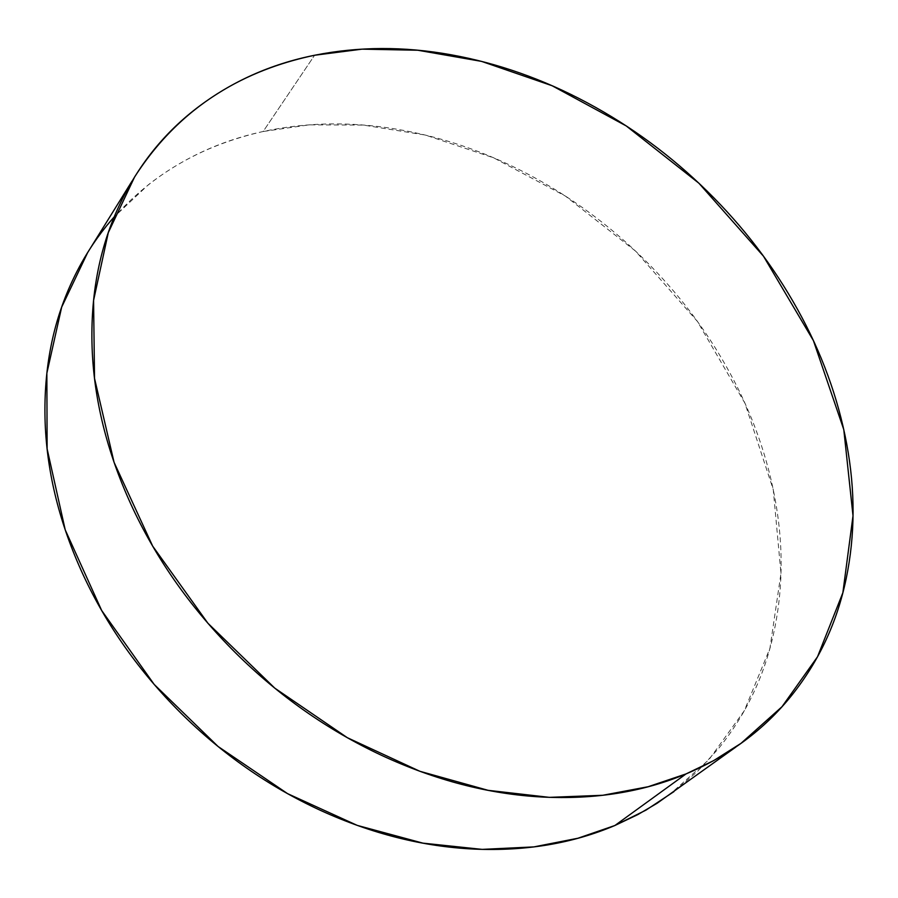 <?xml version="1.0" encoding="UTF-8"?>
<svg xmlns="http://www.w3.org/2000/svg" width="898" height="898" viewBox="0 0 898 898"><rect width="100%" height="100%" fill="white"/><g stroke="black" fill="none" stroke-linecap="round" stroke-linejoin="round"><path stroke-width="0.67" stroke-dasharray="4.49 3.37" d="M668.673 795.404L709.061 759.517L744.319 710.733L769.934 648.3L780.968 573.362L773.257 489.623L744.936 403.213L697.443 321.473L635.458 251.025L565.403 196.078L493.687 157.835L425.326 135.048L363.387 125.08L309.271 124.844L263.148 131.501L314.603 55.249L263.148 131.501C208.459 143.871 138.236 173.561 87.611 252.664M673.893 791.654L697.578 771.348L718.658 748.393C745.643 715.021 763.872 677.103 773.369 634.628C782.809 592.231 783.651 548.498 775.872 503.419C768.104 458.407 752.771 414.91 729.883 372.917C707.029 330.958 678.237 292.916 643.507 258.77C608.788 224.623 570.163 196.359 527.654 173.976C485.111 151.571 441.098 136.586 395.625 129.009C350.085 121.443 305.926 122.274 263.148 131.501C220.279 140.784 181.98 158.576 148.237 184.876L114.259 216.8M132.017 181.138L134.61 176.962M735.81 747.091L740.996 743.353"/><path stroke-width="1.35" d="M132.017 181.138L87.611 252.664L61.681 307.127L46.864 373.186L47.111 448.82L65.217 529.854L101.676 610.494L154.187 684.433L218.079 746.485L287.573 793.641L357.236 825.385L422.947 843.143L482.181 849.385L533.861 846.904L577.93 838.238L614.894 825.498L686.038 773.919L648.087 786.738L602.738 795.28L549.385 797.357L488.074 790.319L419.871 771.281L347.358 737.707L274.799 688.149L207.887 623.212L152.671 546.119L114.068 462.324L94.537 378.428L93.572 300.448L108.299 232.616L134.61 176.962C186.234 96.389 258.388 67.092 314.603 55.249L362.051 49.154L417.761 50.232L481.575 61.39L552.113 85.737L626.243 125.945L698.891 183.214L763.491 256.222L813.408 340.623L843.794 429.637L853.01 515.766L842.863 592.736L817.517 656.775L782.012 706.704L740.996 743.353L713.54 760.685L686.038 773.919L614.894 825.498L637.917 814.542L657.179 803.227L735.81 747.091M114.259 216.8C96.333 236.904 81.572 260.005 69.965 286.103C51.635 327.343 43.362 373.063 45.169 423.272C47.134 473.639 59.807 524.174 83.177 574.877C106.761 625.603 139.269 671.614 180.7 712.922C222.289 754.084 268.816 786.547 320.294 810.288C371.761 833.827 423.205 846.769 474.615 849.115C525.891 851.293 572.643 843.424 614.894 825.498L645.92 810.153L673.893 791.654M686.038 773.919C729.142 755.723 764.366 729.535 791.733 695.333C818.954 661.186 837.104 622.303 846.174 578.694C855.199 535.174 855.367 490.229 846.679 443.837C838.014 397.533 821.625 352.712 797.525 309.372C773.447 266.066 743.364 226.689 707.254 191.252C671.165 155.803 631.148 126.315 587.202 102.776C543.234 79.204 497.818 63.197 450.964 54.756C404.044 46.292 358.583 46.46 314.603 55.249C270.534 64.084 231.201 81.752 196.617 108.231C161.977 134.835 135.329 169.127 116.684 211.097C98.084 253.258 89.946 300.246 92.281 352.061C94.784 404.033 108.4 456.364 133.14 509.065C158.104 561.8 192.284 609.776 235.691 652.992C279.256 696.073 327.837 730.164 381.448 755.285C435.036 780.171 488.411 794.079 541.573 796.997C594.588 799.736 642.732 792.047 686.038 773.919"/></g></svg>
